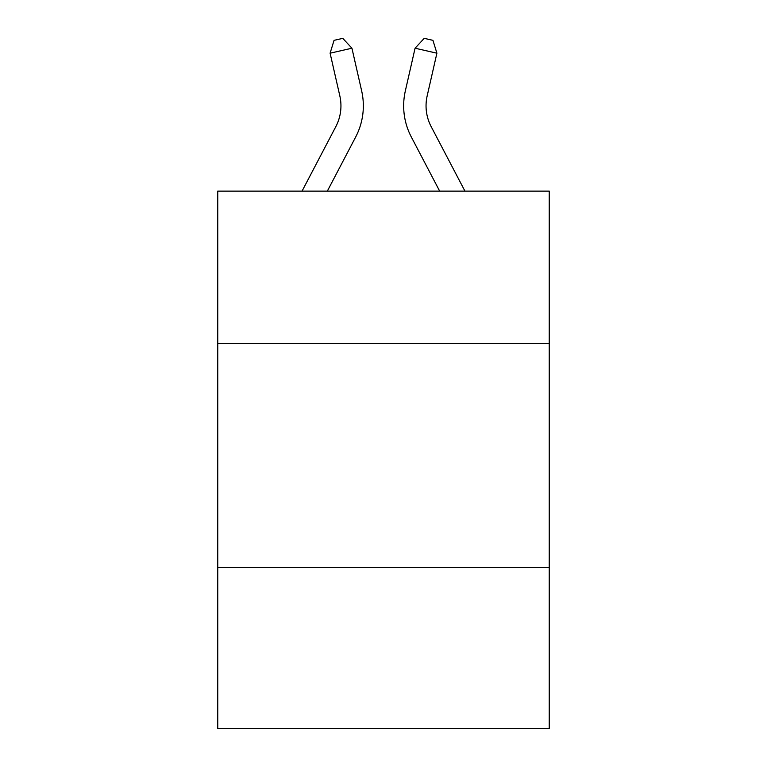 <?xml version="1.0" encoding="UTF-8"?>
<svg xmlns="http://www.w3.org/2000/svg" width="767" height="767" viewBox="0 0 767 767"><rect width="100%" height="100%" fill="white"/><g stroke="black" fill="none" stroke-linecap="round" stroke-linejoin="round"><path stroke-width="1.15" d="M549.239 343.424L549.239 191.127L217.761 191.127L217.761 343.424L549.239 343.424L549.239 728.65L217.761 728.65L217.761 343.424M549.239 567.388L217.761 567.388M361.66 90.909L351.928 48.216L361.66 90.909A67.189 67.189 0 0 1 355.667 137.015L327.327 191.127M464.955 191.127L431.169 126.622A44.793 44.793 0 0 1 427.171 95.885L436.902 53.191L415.072 48.216L405.34 90.909A67.189 67.189 0 0 0 411.333 137.015L439.673 191.127M436.902 53.191L432.943 40.344L424.209 38.35L415.072 48.216L405.34 90.909M431.169 126.622A44.793 44.793 0 0 1 427.171 95.885A44.793 44.793 0 0 0 431.169 126.622A44.793 44.793 0 0 1 427.171 95.885A44.793 44.793 0 0 0 431.169 126.622A44.793 44.793 0 0 1 427.171 95.885A44.793 44.793 0 0 0 431.169 126.622A44.793 44.793 0 0 1 427.171 95.885A44.793 44.793 0 0 0 431.169 126.622A44.793 44.793 0 0 1 427.171 95.885A44.793 44.793 0 0 0 431.169 126.622M302.045 191.127L335.831 126.622A44.793 44.793 0 0 0 339.829 95.885L330.098 53.191L334.057 40.344L342.791 38.35L351.928 48.216L330.098 53.191M335.831 126.622A44.793 44.793 0 0 0 339.829 95.885A44.793 44.793 0 0 1 335.831 126.622A44.793 44.793 0 0 0 339.829 95.885A44.793 44.793 0 0 1 335.831 126.622A44.793 44.793 0 0 0 339.829 95.885A44.793 44.793 0 0 1 335.831 126.622A44.793 44.793 0 0 0 339.829 95.885"/></g></svg>
